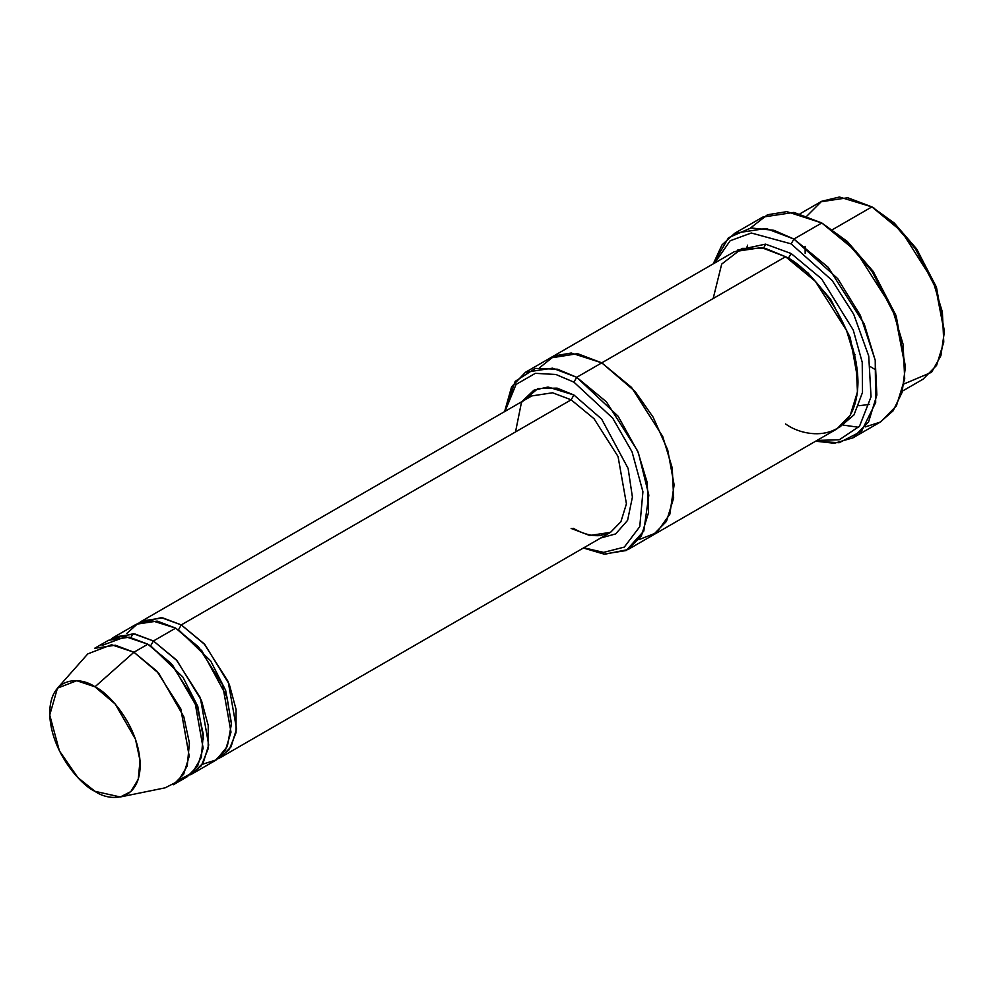 <?xml version="1.0" encoding="UTF-8"?>
<svg xmlns="http://www.w3.org/2000/svg" width="994" height="994" viewBox="0 0 994 994"><rect width="100%" height="100%" fill="white"/><g stroke="black" fill="none" stroke-linecap="round" stroke-linejoin="round"><path stroke-width="1.49" d="M515.513 431.943L521.452 402.433L537.978 388.505L557.137 388.145L573.923 395.003L571.14 399.824L181.281 624.903L178.498 629.736L181.281 624.903L204.143 643.777L228.173 681.598L236.56 728.913L231.03 746.854L220.656 757.428L217.773 758.869L229.179 749.687L236.038 732.59L236.075 709.405L229.303 684.394L204.901 644.621L181.281 624.903L571.14 399.824L594.014 418.698L618.044 456.507L626.431 503.821L620.89 521.763L610.527 532.349L620.89 521.763L626.431 503.821L618.044 456.507L594.014 418.698L571.14 399.824L552.577 392.779L531.765 395.923L552.577 392.779L571.14 399.824L573.923 395.003L548.017 387.026L533.828 390.22L521.937 401.588M905.31 367.668L895.818 315.086L873.018 271.2L847.174 241.356L821.777 222.967L845.161 240.337L871.9 271.2L895.482 316.601L905.31 367.668L902.092 392.369L893.109 410.833L880.137 422.152L865.252 426.911M791.137 243.865L832.214 280.544L853.722 314.315L868.731 356.051L871.042 396.83L859.537 426.19L839.334 439.77L817.043 440.404L839.334 439.77L859.537 426.19L871.042 396.83L868.731 356.051L853.722 314.315L832.214 280.544L791.137 243.865L751.29 233.006L730.155 240.772L714.649 263.05L730.155 240.772L751.29 233.006L791.137 243.865L793.92 239.045L791.137 243.865M815.652 441.199L839.147 442.728L861.525 431.222L875.677 402.558L875.217 360.201L860.369 315.396L837.756 278.68L793.92 239.045L828.226 267.349L864.271 324.081L875.242 360.362L876.857 395.053L868.557 421.965L853.001 437.832L834.301 443.274L815.652 441.199M573.923 382.143L612.726 418.176L632.06 451.872L642.932 491.744L639.763 526.658L624.307 547.098L603.644 552.378L583.776 547.793L603.644 552.378L624.307 547.098L639.763 526.658L642.932 491.744L632.06 451.872L612.726 418.176L573.923 382.143L555.944 374.489L535.344 373.334L516.048 384.442L505.014 411.367L516.048 384.442L535.344 373.334L555.944 374.489L573.923 382.143L576.719 377.31L573.923 382.143M583.391 548.017L603.992 554.105L626.183 550.527L643.814 531.044L648.834 495.186L638.372 452.692L618.106 416.213L576.719 377.31L606.439 401.849L637.676 451.015L647.193 482.45L648.585 512.519L641.391 535.841L627.91 549.595L604.899 554.192L583.391 548.017M944.3 332.294L936.112 286.52L916.456 248.699L894.178 222.967L871.9 206.889L892.177 221.935L915.337 248.699L935.776 288.036L944.3 332.294L940.896 355.678L931.564 372.29L904.006 383.957M902.44 391.089L923.091 379.161L936.572 365.419L943.766 342.098L942.374 312.029L932.857 280.581L901.62 231.428L871.9 206.889L832.525 229.626L871.9 206.889L847.77 197.744L820.709 201.819L800.058 213.747M120.299 796.977L165.141 787.832L178.125 781.209L187.245 765.976L189.419 743.04L183.815 716.761L158.891 673.472L133.941 652.238L156.803 671.112L180.833 708.933L189.22 756.248L183.691 774.189L173.316 784.763L187.245 776.724L197.607 766.15L203.149 748.209L194.749 700.894L170.72 663.073L147.857 644.199L133.941 652.238L94.952 686.817L115.229 704.063L135.482 739.225L140.03 760.584L138.253 779.209L130.848 791.597L120.299 796.977L94.952 791.311C108.184 801.052 139.582 803.5 140.204 765.181C139.582 726.154 108.184 692.358 94.952 686.817C81.719 677.076 50.321 674.615 49.7 712.934C50.321 751.961 81.719 785.769 94.952 791.311L77.93 777.656L59.416 750.892L49.737 715.059L57.466 688.146L76.762 680.716L94.952 686.817L133.941 652.238L111.552 644.746L87.807 653.878L57.466 688.146M153.424 640.981L150.641 645.814L182.834 677.001L197.781 706.361L203.534 739.027L197.781 706.361L182.834 677.001L150.641 645.814L153.424 640.981L133.432 633.725L111.365 638.869L114.049 637.079L134.861 633.948L153.424 640.981L176.298 659.854L200.328 697.676L208.715 744.991L203.174 762.932L192.811 773.506L189.929 774.947L201.335 765.765L208.181 748.668L208.231 725.483L201.459 700.472L177.044 660.699L153.424 640.981L175.702 628.121L153.424 640.981M149.274 645.031L150.641 645.814L149.274 645.031M102.133 645.392L125.729 636.719L147.857 644.199L172.67 665.259L197.545 708.15L203.298 734.305L201.36 757.291L192.476 772.76L179.665 779.669M178.498 629.736L210.678 660.923L225.626 690.283L231.391 722.949L225.626 690.283L210.678 660.923L178.498 629.736M181.281 624.903L161.276 617.647L139.21 622.791L141.893 621.014L162.718 617.87L181.281 624.903M126.797 633.439L138.141 623.263L151.473 620.542L175.702 628.121L157.139 621.088L136.327 624.22L114.049 637.079M843.459 425.121L858.642 427.283M853.001 437.832L880.846 421.754L896.402 405.887L904.702 378.975L903.099 344.284L892.115 308.003L856.07 251.271L821.777 222.967L793.92 239.045L821.777 222.967L793.92 212.405L762.696 217.114L734.852 233.192L766.076 228.483L793.92 239.045L773.891 230.297L750.942 227.974L728.54 237.715L713.257 263.845L721.992 244.922L734.852 233.192M791.137 253.52L788.354 258.341L808.06 273.002L830.574 299.169L850.243 337.625L857.959 380.503L850.243 337.625L830.574 299.169L808.06 273.002L788.354 258.341L791.137 253.52L765.566 244.139L737.237 250.177L765.566 244.139L791.137 253.52L821.616 278.879L853.237 329.983L862.22 362.263L862.506 392.406L853.995 414.908L839.483 427.271L853.995 414.908L862.506 392.406L862.22 362.263L853.237 329.983L821.616 278.879L791.137 253.52M786.975 257.558L788.354 258.341L786.975 257.558M713.17 298.535L721.681 264.106L742.133 248.363L765.293 248.363L785.571 256.725L576.719 377.31L601.78 362.847L631.501 387.374L662.737 436.54L672.255 467.975L673.646 498.044L666.452 521.365L652.971 535.12L666.452 521.365L673.646 498.044L672.255 467.975L662.737 436.54L631.501 387.374L601.78 362.847L785.571 256.725L761.441 247.581L734.38 251.656L550.577 357.765L577.638 353.69L601.78 362.847L577.415 353.653L550.129 358.039L577.638 353.69L601.78 362.847L635.091 391.45L653.157 417.207L667.719 449.984L674.118 484.836L669.832 514.258L656.599 532.709L638.881 539.655L656.599 532.709L669.832 514.258L674.118 484.848L667.719 449.996L653.157 417.207L635.091 391.45L601.78 362.847L571.252 353.019L554.379 355.889L539.605 367.705M627.91 549.595L652.524 535.381M652.971 535.12L836.774 429.01L850.243 415.256L857.449 391.934L856.045 361.866L846.54 330.43L815.291 281.265L785.571 256.725C806.755 265.597 856.99 319.683 857.971 382.131C856.99 443.448 806.755 439.522 785.571 423.941M192.811 773.506L215.089 760.646L225.452 750.072L230.993 732.131L222.606 684.816L198.576 646.995L175.702 628.121L201.807 650.697L226.992 696.98L231.403 724.117L227.303 746.457L216.381 759.851L202.341 764.299M573.923 395.003L601.631 419.058L628.121 468.435L632.408 497.112L627.587 520.359L615.671 533.915L600.699 538.015L615.671 533.915L627.587 520.359L632.408 497.112L628.121 468.435L601.631 419.058L573.923 395.003M504.617 411.591L511.599 386.765L525.515 372.241L552.577 368.165L576.719 377.31L557.46 369.209L535.418 368.401L515.165 381.361L504.617 411.591M750.445 228.036L767.467 214.766L786.826 211.635L821.777 222.967L847.385 241.554L873.453 271.834L896.265 316.34L905.31 366.041M94.554 648.336L115.366 645.205L133.941 652.238L147.857 644.199L129.295 637.166L108.483 640.298L94.554 648.336M874.683 369.271L870.669 366.823M855.188 354.796L854.38 354.063L855.188 354.796M808.097 273.884L807.849 272.803L808.097 273.884M805.177 253.395L805.103 246.363M807.004 215.959L821.678 201.273L839.421 197.023L871.9 206.889L894.389 223.165L916.89 249.332L936.559 287.775L944.288 330.667M747.575 245.183L746.916 247.32M220.656 757.428L610.527 532.349L589.703 535.48L571.14 528.448M874.683 208.504L871.9 206.889M869.626 404.421L858.878 405.738M763.703 248.003L765.579 244.139M130.935 637.477L133.072 633.687M141.893 621.014L531.765 395.923M525.515 372.241L550.577 357.778M610.527 532.349L600.538 535.517C592.374 536.4 583.229 533.977 573.116 528.249"/></g></svg>
